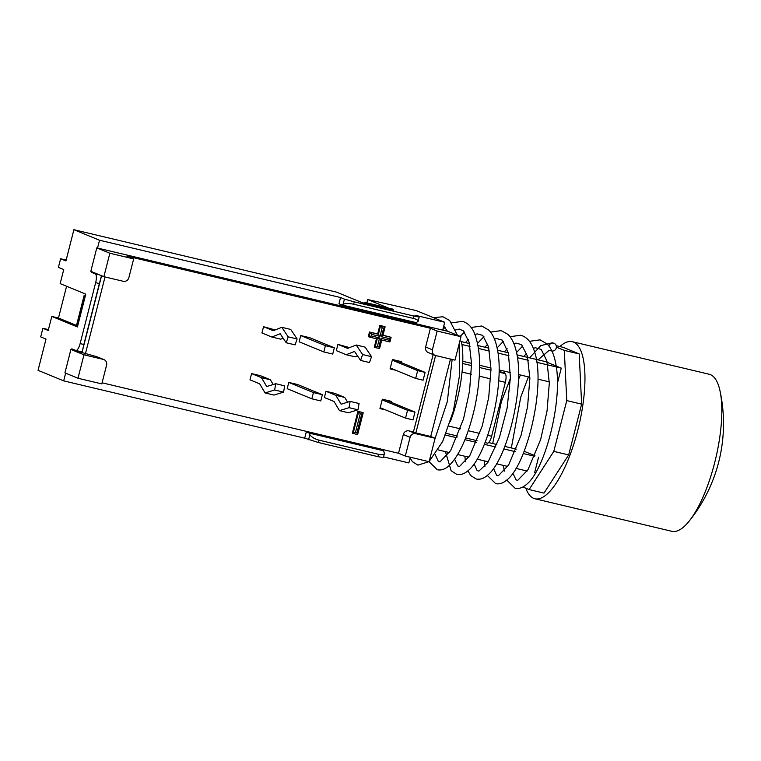 <?xml version="1.0" encoding="UTF-8"?>
<svg xmlns="http://www.w3.org/2000/svg" width="761" height="761" viewBox="0 0 761 761"><rect width="100%" height="100%" fill="white"/><g stroke="black" fill="none" stroke-linecap="round" stroke-linejoin="round"><path stroke-width="1.14" d="M128.875 277.651A4.842 4.585 -67.7 0 1 123.215 281.275L103.877 276.681L109.85 253.242L133.66 258.902L128.875 277.651M435.016 355.339A4.842 4.585 -67.7 0 1 432.391 349.794L437.175 331.045L460.976 336.704L455.002 360.143L435.663 355.549A4.842 4.585 -67.7 0 1 435.016 355.339L428.243 352.552A4.842 4.585 -67.7 0 1 425.627 347.016L430.403 328.267L126.887 256.115L133.66 258.902M103.306 359.401A4.842 4.585 -67.7 0 1 106.578 365.156L101.793 383.905L77.993 378.246L83.967 354.807L103.306 359.401L96.533 356.624A4.842 4.585 -67.7 0 1 97.18 356.833L103.953 359.611M83.967 354.807L70.906 349.442L96.533 356.624M410.093 437.299A4.842 4.585 -67.7 0 1 415.753 433.675L435.092 438.269L429.118 461.708L405.309 456.048L410.093 437.299L403.32 434.521A4.842 4.585 -67.7 0 1 408.98 430.888L413.442 431.953L433.161 354.578M405.309 456.048L398.536 453.271L403.32 434.521M323.805 351.943L332.728 354.065L334.317 347.815L309.651 337.675L300.728 335.553L325.394 345.694L323.805 351.943L299.14 341.803L300.728 335.553M325.394 345.694L334.317 347.815M311.848 398.821L320.781 400.942L322.369 394.693L297.703 384.552L288.78 382.431L313.446 392.571L311.848 398.821L287.182 388.681L288.78 382.431M322.369 394.693L313.446 392.571M275.14 329.932L263.534 326.716L273.209 330.693L281.808 327.325L290.74 329.446L297.123 338.978L295.125 344.866L286.193 342.745L280.172 333.756L271.82 337.028L280.742 339.149L283.149 338.207M281.808 327.325L288.2 336.857L297.123 338.978M288.2 336.857L286.193 342.745M271.82 337.028L261.936 332.966L263.534 326.716M273.199 384.514L270.383 379.777L260.509 375.715L251.587 373.594L261.461 377.656L266.721 386.521L275.748 383.715L274.654 389.984L265.085 392.952L259.663 383.82L249.989 379.844L251.587 373.594M265.085 392.952L274.008 395.073L283.587 392.105L284.681 385.846L275.748 383.715M270.383 379.777L261.461 377.656M283.587 392.105L274.654 389.984M349.527 347.615L337.922 344.4L347.596 348.376L356.205 345.009L365.128 347.13L371.52 356.662L369.513 362.55L360.59 360.429L354.559 351.439L346.207 354.712L355.13 356.833L357.546 355.891M356.205 345.009L362.588 354.54L371.52 356.662M362.588 354.54L360.59 360.429M346.207 354.712L336.333 350.65L337.922 344.4M347.587 402.198L344.781 397.461L334.907 393.399L325.974 391.278L335.848 395.33L341.118 404.205L350.146 401.399L349.052 407.668L339.473 410.636L334.06 401.504L324.386 397.527L325.974 391.278M339.473 410.636L348.405 412.757L357.974 409.789L359.068 403.52L350.146 401.399M344.781 397.461L335.848 395.33M357.974 409.789L349.052 407.668M379.568 337.932L377.199 338.94L375.011 347.539L377.38 346.531L379.568 337.932L371.387 335.991L368.286 336.704L369.485 332.015L370.207 332.31L369.018 336.999M371.387 335.991L371.787 334.421L370.207 332.31L378.398 334.26L379.967 336.372L382.155 327.782L380.586 325.66L378.398 334.26L377.665 333.955L379.863 325.366L385.047 326.726L379.863 325.366M382.155 327.782L383.649 328.134L385.047 326.726M383.649 328.134L381.451 336.723L382.859 335.316M381.451 336.723L389.642 338.674L391.097 337.389L382.935 335.335M389.642 338.674L389.242 340.234L389.87 341.955L381.746 340.024L389.87 341.955M389.242 340.234L381.052 338.284L381.689 340.015M381.052 338.284L378.864 346.883L379.568 348.557L375.068 347.549M382.973 335.221L391.04 337.266M376.438 338.769L374.279 347.235L379.492 348.605M360.248 413.718L358.678 411.606L353.104 433.475L357.565 434.541L353.133 433.485L355.473 432.467L360.248 413.718L361.741 414.07L363.197 412.795L357.955 411.301L363.14 412.662M361.741 414.07L356.957 432.819L357.584 434.55M357.955 411.301L352.381 433.18L353.104 433.475M369.485 332.015L377.665 333.955M487.211 443.083A8.076 2.587 -76.6 0 0 487.335 443.121A8.076 2.587 -76.6 0 0 491.625 436.262L505.361 382.355A8.076 2.587 -76.6 0 0 504.943 373.556L499.073 371.14M105.008 276.947L85.375 353.97M398.536 453.271L102.079 382.802M395.787 370.246L390.07 368.885L392.457 359.515L401.38 361.637L401.152 362.531M385.675 409.941L379.948 408.581L382.336 399.202L391.268 401.323L391.04 402.227M459.901 340.928L461.356 341.28A67.006 21.47 -76.6 0 1 450.312 421.68M450.474 359.068L430.736 436.481L415.858 432.942L435.596 355.53M415.858 432.942L413.442 431.953M430.736 436.481L435.092 438.269M85.394 295.706L84.642 295.534L77.08 325.223L77.822 325.394M460.976 336.704L447.925 331.339L391.382 317.898L391.658 316.814L391.382 317.898L96.79 247.877L90.816 271.316L103.877 276.681M96.79 247.877L109.85 253.242M70.906 349.442L64.932 372.88L77.993 378.246M84.642 295.534L85.432 295.525M77.08 325.223L76.595 325.023L84.167 295.335M328.219 437.118L328.191 436.548M365.109 303.363L365.309 302.583L393.57 309.308L393.37 310.088L362.131 302.659L336.495 292.119L73.893 229.698L65.931 260.947L60.614 258.759L58.416 267.358L63.743 269.546L60.157 283.606L85.784 294.146L77.422 326.964L51.796 316.424L48.209 330.483L42.882 328.295L40.694 336.895L46.012 339.083L38.05 370.331L63.686 380.871L304.714 438.165L318.44 442.512L319.04 440.172L378.55 454.317C381.927 455.03 383.886 454.736 384.438 453.423L383.601 450.788L380.7 449.589L359.125 444.462L359.259 443.929L359.125 444.462L327.877 437.042L328.01 436.5M364.31 303.173L364.823 302.383L393.57 309.308M363.111 311.182L363.397 310.088M330.854 437.746L330.987 437.214M365.309 302.583L364.823 302.383M430.403 328.267L437.175 331.045M353.684 304.229L354.284 301.879L344.429 299.121L343.116 304.257C345.465 303.278 348.985 303.268 353.684 304.229L413.204 318.374C416.543 319.23 418.179 320.2 418.122 321.266L416.257 322.654L341.87 304.971L343.116 304.257M341.87 304.971L338.968 303.782L340.557 297.532L344.429 299.121M354.284 301.879L413.794 316.034L413.204 318.374M366.897 302.878L367.744 299.549L416.172 310.555L444.709 322.284L414.945 315.216L419.197 317.033L413.794 316.034M367.744 299.549L388.11 307.92M73.893 229.698L99.529 240.238L340.557 297.532M101.574 275.739L82.188 351.801L83.843 344.495L80.124 343.611A8.076 2.587 103.4 0 1 75.843 350.469A8.076 2.587 103.4 0 1 75.719 350.421L71.848 348.833L71.648 349.613M80.124 343.611L95.658 282.664L99.377 283.549L101.489 275.701M91.529 271.601L91.368 272.267L95.23 273.865A8.076 2.587 103.4 0 1 95.658 282.664M97.541 248.048L99.529 240.238M63.686 380.871L65.646 373.175M91.368 272.267L95.601 273.275M83.843 344.495L99.377 283.549M319.04 440.172C314.426 438.869 311.373 437.014 309.889 434.617L309.204 433.104L306.303 431.906L327.877 437.042M383.601 450.788L309.204 433.104M378.55 454.317L377.951 456.657L318.44 442.512M377.951 456.657L383.354 457.656L384.438 453.423M51.796 316.424L58.483 318.012L77.689 325.908M58.483 318.012L66.578 286.25M360.143 310.469L360.419 309.385M410.303 457.237L408.857 462.916L383.544 456.904M444.709 322.284L442.712 330.103M402.036 307.197L401.913 307.672M48.428 329.618L42.882 328.295M66.15 260.081L60.614 258.759M304.714 438.165L306.303 431.906M516.3 449.133L504.8 446.403M496.876 444.519L488.657 442.569M536.866 362.331L561.266 368.124L545.304 361.57L516.966 354.835M508.3 352.771L497.532 350.212M488.866 348.148L478.098 345.589M469.432 343.534L461.432 341.632M528.353 360.305L517.432 357.708M508.919 355.682L497.998 353.085M489.485 351.068L478.564 348.471M470.051 346.445L461.946 344.524M534.707 456.277L523.226 453.546M515.273 451.654L503.792 448.933M495.839 447.04L484.357 444.31M476.415 442.417L464.923 439.687M456.971 437.803L445.499 435.073M524.139 451.263L534.945 455.706M556.386 347.13L564.32 350.393L566.755 400.59L553.808 451.378L529.114 489.561L522.845 486.983M561.266 368.124L557.375 383.401M538.569 457.19L534.583 472.819M527.145 471.049L515.987 468.395M507.711 466.436L496.553 463.782M488.286 461.813L477.118 459.159M468.843 457.199L457.684 454.545M449.418 452.576L438.25 449.922M462.774 361.285L471.563 363.377M479.639 365.299L490.997 368.001M499.073 369.922L510.431 372.614M518.507 374.536L529.865 377.237M537.941 379.159L549.29 381.851M529.114 489.561L543.991 493.099L568.686 454.916L581.632 404.129L579.197 353.932L563.235 347.368L556.205 345.703M553.808 451.378L568.686 454.916M566.755 400.59L581.632 404.129M564.32 350.393L579.197 353.932M382.174 399.867L407.544 410.303L414.983 412.072L385.542 399.963M414.983 412.072L412.995 419.882L405.556 418.112L380.177 407.677M407.544 410.303L405.556 418.112M390.298 367.991L415.668 378.426L423.116 380.196L425.104 372.376L417.665 370.607L392.286 360.181M395.663 360.276L425.104 372.376M415.668 378.426L417.665 370.607M548.89 345.932A4.033 3.815 -67.7 0 1 554.075 343.325A4.033 3.815 -67.7 0 1 556.072 348.509A4.033 3.815 -67.7 0 1 551.002 350.792M525.813 488.201A80.714 25.855 -76.6 0 0 534.945 498.759A80.714 25.855 -76.6 0 0 578.293 428.196A80.714 25.855 -76.6 0 0 573.528 342.108A80.714 25.855 -76.6 0 0 572.282 341.699A80.714 25.855 -76.6 0 0 559.858 346.569M534.945 498.759L671.83 531.302A80.714 25.855 -76.6 0 0 688.99 521.342A80.714 25.855 -76.6 0 0 720.001 390.85A80.714 25.855 -76.6 0 0 710.413 374.64A80.714 25.855 -76.6 0 0 709.157 374.241L572.282 341.699M432.391 349.794L425.627 347.016M415.753 433.675L408.98 430.888M369.075 337.009L377.199 338.94L369.037 337.009M371.787 334.421L379.967 336.372M378.864 346.883L377.38 346.531M356.957 432.819L355.473 432.467M504.943 373.556L499.054 372.158M491.007 370.236L479.62 367.534M471.573 365.622L462.688 363.511M462.051 372.062L471.287 374.26M479.259 376.153L490.721 378.873M498.693 380.776L505.361 382.355M491.625 436.262L487.715 435.34M479.83 433.466L468.281 430.716M460.395 428.843L448.857 426.103M99.463 274.864L95.23 273.865M309.889 434.617L308.576 439.753M385.104 326.85L382.916 335.449M391.097 337.389L389.946 341.908M381.756 339.967L379.568 348.557M363.197 412.795L357.66 434.502M446.184 433.342L457.684 436.072M465.618 437.965L477.118 440.695M485.052 442.579L487.335 443.121M82.083 351.953L75.843 350.469M419.197 317.033L418.122 321.266M433.513 317.689L442.912 316.757L449.675 320.543L457.39 335.23M443.739 326.06L447.392 331.216M452.139 359.458L447.354 401.437L434.873 439.107M455.639 329.932L459.33 329.085L463.439 330.921L469.09 342.184L471.563 363.682L469.566 390.907L463.554 418.845L450.674 450.531L439.982 461.889L438.307 461.375L435.216 454.612M465.466 342.593L468.291 339.511M475.073 334.545L477.128 333.87L482.702 335.373L488.533 346.826L491.007 369.133L488.714 397.385L482.236 426.036L469.756 455.753L459.492 466.493L457.713 465.96L454.65 459.235M484.9 347.206L487.725 344.134M494.498 339.168L496.486 338.502L502.308 340.148L508.358 353.028L510.403 377.656L507.121 408.058L499.416 437.642L487.83 462.507L478.878 471.126L477.099 470.536L474.084 463.858M504.334 351.829L507.159 348.757M513.932 343.791L515.987 343.106L521.561 344.609L527.392 356.043L529.865 378.331L527.592 406.564L521.114 435.216L508.633 464.971L498.36 475.739L496.581 475.197L493.518 468.472M492.7 443.52L501.356 401.741L510.384 378.407M523.768 356.452L526.593 353.37M533.366 348.405L535.411 347.729L541.233 349.442L546.94 361.104L549.299 383.24L547.035 411.092L540.691 439.373L528.029 469.642L517.708 480.372L516.025 479.839L512.885 473.18M511.344 447.953L520.733 397.175L528.4 376.885M538.056 359.848L548.748 350.659L550.935 350.764M529.618 357.841L540.748 345.637L552.381 342.783L554.075 343.325M506.721 480.086L515.064 488.229C518.831 489.038 522.598 487.801 526.374 484.519C545 470.431 563.511 398.992 555.625 362.959C553.998 354.483 551.221 348.196 547.283 344.077L540.072 339.853L529.456 341.318M487.316 475.454L495.639 483.615C499.406 484.415 503.173 483.178 506.95 479.896C526.679 465.085 545.647 386.969 534.983 353.199C532.148 343.04 527.373 337.056 520.648 335.24L510.022 336.704M467.882 470.831L470.755 475.568L476.205 478.992C480.22 479.83 484.224 478.384 488.22 474.645C507.197 459.064 525.356 385.361 516.158 350.935C514.417 343.534 511.687 338.017 507.968 334.393L501.204 330.616L490.598 332.081M445.442 451.634L451.121 470.717L456.771 474.369C460.529 475.178 464.305 473.941 468.082 470.659C486.698 456.571 505.209 385.133 497.323 349.099C495.706 340.633 492.919 334.336 488.981 330.217L481.77 325.993L471.164 327.468M429.052 461.699L437.328 469.756C441.342 470.593 445.347 469.147 449.351 465.418C459.758 454.907 468.215 435.587 474.74 407.468C481.551 374.764 481.247 349.546 473.837 331.796C470.973 326.069 467.14 322.597 462.346 321.38L451.73 322.845M410.093 458.084L412.452 461.708L417.913 465.133L428.928 461.67M429.185 461.451L442.702 441.447L453.432 410.74L459.511 375.563L459.14 343.915M520.4 374.992L518.412 379.682M503.468 465.428L504.22 471.192M522.778 345.894L516.519 352.552M504.857 371.292L503.944 373.147M484.31 460.871L484.909 466.417M503.354 341.27L497.095 347.939M464.876 456.248L465.475 461.803M483.92 336.647L477.661 343.316M464.486 332.034L460.177 336.372M445.052 327.411L442.873 329.475M688.99 521.342A155.444 155.444 0 0 0 720.001 390.85"/></g></svg>
